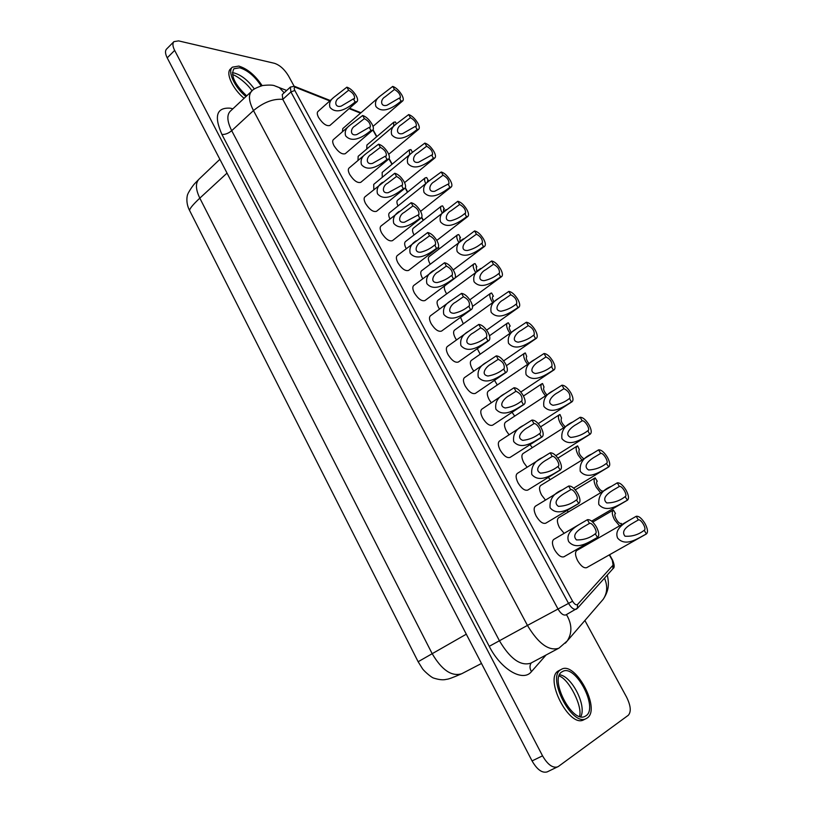 <?xml version="1.0" encoding="UTF-8"?>
<svg xmlns="http://www.w3.org/2000/svg" width="813" height="813" viewBox="0 0 813 813"><rect width="100%" height="100%" fill="white"/><g stroke="black" fill="none" stroke-linecap="round" stroke-linejoin="round"><path stroke-width="1.22" d="M399.335 98.048L400.331 97.906C400.626 94.775 398.675 91.96 394.468 89.46L392.74 86.402C395.961 87.56 398.97 90.385 401.774 94.877C403.39 97.845 403.715 99.847 402.77 100.863L401.073 101.127L399.335 98.048L386.897 105.294C380.169 107.123 380.23 99.328 385.159 96.798L394.468 89.46M379.61 96.544L342.801 128.566L342.395 131.797M392.74 86.402L380.047 96.158C376.073 99.054 374.691 102.509 375.911 106.523C383.004 114.674 394.925 106.34 401.073 101.127M415.372 126.371L416.317 126.208C416.632 122.997 414.681 120.151 410.443 117.672L408.695 114.572C411.876 115.639 414.884 118.444 417.719 122.987C419.396 126.076 419.732 128.149 418.736 129.206L417.14 129.48L415.372 126.371L402.638 133.596C395.646 135.243 396.388 127.174 401.307 124.745L410.443 117.672M395.85 124.328L358.167 156.309L357.984 160.496M408.695 114.572L396.236 124.003C392.008 126.97 390.514 130.578 391.744 134.806C398.909 143.037 410.89 134.623 417.14 129.48M448.075 184.104L448.898 183.921C449.274 180.527 447.323 177.61 443.024 175.181L441.225 172C444.335 172.874 447.333 175.628 450.219 180.273C452.028 183.616 452.374 185.852 451.276 186.99L449.884 187.295L448.075 184.104L434.681 191.299C427.211 192.447 429.437 183.911 434.284 181.695L443.024 175.181M441.225 172L429.315 180.73L389.478 212.823C388.36 213.9 388.502 215.923 389.884 218.89M429.315 180.73C424.549 183.84 422.79 187.752 424.04 192.457C431.327 200.862 443.431 192.285 449.884 187.295M481.631 243.341L482.333 243.158C482.77 239.561 480.808 236.573 476.448 234.185L474.599 230.933C477.627 231.593 480.615 234.307 483.562 239.042C485.513 242.66 485.879 245.089 484.67 246.309L483.491 246.624L481.631 243.341C477.577 246.796 472.871 249.174 467.495 250.485C459.619 250.932 463.481 242.142 468.227 240.079L476.448 234.185M474.599 230.933L421.581 270.749C420.27 272.04 420.524 274.469 422.354 278.026L422.73 278.676M463.38 238.859C457.993 242.111 455.93 246.359 457.17 251.603C464.599 260.201 476.825 251.441 483.491 246.624M516.082 304.153L516.641 303.981C517.149 300.16 515.188 297.091 510.757 294.753L508.857 291.41C511.804 291.867 514.781 294.519 517.79 299.357C519.883 303.29 520.269 305.912 518.938 307.223L517.983 307.527L516.082 304.153C511.784 307.7 506.794 310.058 501.103 311.216C492.973 310.698 498.582 301.928 503.186 299.956L510.757 294.753M498.135 298.717L454.518 330.149C453.075 331.531 453.339 334.143 455.31 338.015L456.52 339.946M508.857 291.41L498.501 298.442C492.414 301.826 489.965 306.45 491.174 312.314C498.735 321.094 511.092 312.162 517.983 307.527M551.448 366.602L551.885 366.45C552.444 362.395 550.482 359.224 545.98 356.948L544.039 353.513C546.895 353.746 549.852 356.338 552.921 361.277C555.188 365.555 555.594 368.391 554.141 369.793L553.409 370.057L551.448 366.602C546.875 370.271 541.56 372.578 535.523 373.523C527.403 371.734 534.791 363.35 539.232 361.368L545.98 356.948M534.222 359.915L488.318 391.073C486.733 392.547 487.007 395.382 489.131 399.569L491.306 402.781M544.039 353.513L534.771 359.539C527.861 363.025 524.964 368.065 526.082 374.651C533.795 383.624 546.285 374.508 553.409 370.057M587.789 430.748L588.084 430.626C590.563 429.396 584.862 419.965 582.169 420.829L580.167 417.293C582.921 417.293 585.868 419.823 589.008 424.874C591.447 429.518 591.874 432.587 590.289 434.091L589.801 434.294L587.789 430.748C582.87 434.599 577.189 436.835 570.746 437.435C563.094 434.02 572.159 426.51 576.478 424.366L582.169 420.829M580.167 417.293L523.013 453.583C521.285 455.158 521.56 458.217 523.857 462.77L527.139 467.231M572.311 422.171C564.425 425.738 560.97 431.246 561.946 438.674C569.811 447.851 582.423 438.553 589.801 434.294M625.116 496.662L625.278 496.58C627.931 495.361 621.996 485.27 619.343 486.469L617.291 482.841C619.943 482.587 622.87 485.046 626.081 490.219C628.713 495.259 629.171 498.582 627.453 500.188L625.116 496.662C619.78 500.808 613.652 502.901 606.742 502.922C600.38 497.526 610.756 491.459 615.116 488.948L619.343 486.469M617.291 482.841L558.622 517.749C556.753 519.416 557.047 522.729 559.517 527.678L564.12 533.338M611.346 486.337C602.281 489.934 598.094 495.981 598.795 504.467C606.813 513.846 619.567 504.345 627.189 500.31M476.885 271.379L476.205 266.979L476.865 266.786L475.066 263.595L473.928 263.92C472.688 265.15 473.014 267.568 474.924 271.186L475.615 272.325M444.802 285.749C443.898 287.192 444.284 289.509 445.961 292.7L446.632 293.818M511.336 332.405C509.294 329.468 508.735 327.415 509.68 326.247L510.218 326.074L508.369 322.802L507.444 323.107C506.082 324.417 506.438 327.029 508.491 330.952L510.025 333.32M477.302 348.696L480.178 354.214M546.905 394.915C543.907 391.49 542.942 388.868 544.029 387.059L542.545 383.543L541.834 383.807C540.35 385.21 540.716 388.035 542.932 392.283L545.442 395.88M512.078 412.313L514.68 416.114M583.836 458.867C579.76 455.636 578.236 452.506 579.283 449.457L577.616 445.89L577.128 446.093C575.523 447.587 575.909 450.636 578.287 455.25L581.915 460.046M548.297 477.404L550.218 479.589M353.401 98.871L354.519 98.688C354.905 95.507 352.933 92.692 348.604 90.243L346.897 87.164C350.291 88.322 353.391 91.158 356.175 95.68C357.73 98.597 358.015 100.588 357.019 101.655L355.118 101.96L353.401 98.871L341.206 106.117C334.641 108.119 334.153 100.477 339.123 97.824L348.604 90.243M333.472 97.672L317.903 111.544C316.877 112.641 317.111 114.623 318.605 117.509C322.812 123.8 326.582 126.442 329.905 125.456L357.019 101.655M346.897 87.164L333.95 97.245C330.139 100.111 328.818 103.495 330.007 107.397C337.09 115.588 349.123 107.204 355.118 101.96M385.281 156.208L386.277 155.994C386.724 152.631 384.752 149.744 380.352 147.346L378.604 144.186C381.927 145.161 385.016 147.956 387.862 152.57C389.539 155.73 389.823 157.874 388.736 159.023L387.039 159.378L385.281 156.208L372.466 163.423C365.383 165.059 366.257 156.828 371.206 154.399L380.352 147.346M365.738 153.942L349.021 168.078C347.883 169.256 348.127 171.411 349.742 174.531C353.828 180.72 357.517 183.321 360.799 182.315L388.736 159.023M378.604 144.186L366.114 153.616C361.815 156.635 360.261 160.303 361.47 164.643C368.685 173.017 380.84 164.46 387.039 159.378M417.984 215.028L418.847 214.815C419.376 211.258 417.404 208.291 412.933 205.943L411.134 202.701C414.386 203.474 417.465 206.217 420.372 210.933C422.181 214.358 422.475 216.685 421.266 217.914L419.793 218.28L417.984 215.028L404.488 222.213C396.917 223.321 399.346 214.622 404.224 212.406L412.933 205.943M411.134 202.701L380.951 226.055C379.691 227.315 379.935 229.642 381.673 233.026C385.647 239.124 389.254 241.664 392.486 240.648L421.266 217.914M399.234 211.39C394.366 214.551 392.537 218.545 393.756 223.382C401.104 231.929 413.38 223.209 419.793 218.28M451.561 275.414L452.292 275.201C452.892 271.43 450.92 268.381 446.367 266.085L444.528 262.762C447.699 263.321 450.768 266.003 453.735 270.82C455.687 274.55 455.991 277.07 454.65 278.392L453.42 278.757L451.561 275.414C447.506 278.869 442.75 281.237 437.292 282.538C429.325 282.883 433.461 273.94 438.207 271.898L446.367 266.085M444.528 262.762L413.715 285.505C412.323 286.867 412.567 289.377 414.447 293.056C418.299 299.042 421.815 301.532 424.996 300.536L454.65 278.392M433.359 270.607C427.851 273.91 425.697 278.259 426.896 283.666C434.376 292.406 446.784 283.503 453.42 278.757M486.032 337.415L486.621 337.222C487.302 333.208 485.331 330.088 480.707 327.832L478.806 324.417C481.906 324.763 484.955 327.385 487.983 332.314C490.087 336.358 490.402 339.092 488.928 340.515L487.942 340.85L486.032 337.415C481.723 340.972 476.672 343.31 470.9 344.448C462.688 343.747 468.654 334.885 473.237 332.924L480.707 327.832M468.176 331.613L447.343 346.511C445.809 347.954 446.063 350.688 448.085 354.681C451.825 360.555 455.25 363.005 458.359 362.019L488.928 340.515M478.806 324.417L468.573 331.328C462.323 334.753 459.772 339.499 460.92 345.566C468.542 354.488 481.083 345.413 487.942 340.85M521.448 401.104L521.885 400.931C522.637 396.683 520.666 393.451 515.97 391.256L514.019 387.75C517.027 387.862 520.066 390.423 523.155 395.464C525.432 399.864 525.767 402.821 524.141 404.346L523.409 404.63L521.448 401.104C516.834 404.793 511.458 407.089 505.31 407.984C497.18 405.9 504.975 397.527 509.385 395.535L515.97 391.256M504.385 393.99L481.875 409.122C480.188 410.667 480.442 413.614 482.627 417.973C486.245 423.725 489.578 426.124 492.617 425.179L524.141 404.346M514.019 387.75L504.964 393.594C497.851 397.13 494.822 402.303 495.869 409.132C503.643 418.268 516.316 409 523.409 404.63M557.83 466.55L558.125 466.418C560.838 465.077 555.096 455.382 552.21 456.428L550.198 452.821C553.104 452.689 556.143 455.189 559.293 460.341C561.753 465.127 562.098 468.339 560.33 469.965L557.83 466.55C552.87 470.442 547.098 472.648 540.523 473.156C533.003 469.325 542.484 461.947 546.773 459.772L552.21 456.428M542.149 457.78L517.342 473.4C515.503 475.046 515.757 478.237 518.115 482.983C521.611 488.603 524.842 490.971 527.8 490.066L560.33 469.965M550.198 452.821L542.678 457.455C534.537 461.042 530.909 466.703 531.773 474.457C539.7 483.796 552.505 474.335 559.852 470.168M621.854 524.548L621.213 523.389C618.612 524.741 612.799 514.72 615.471 513.511L613.368 510.025C611.62 511.611 612.037 514.903 614.598 519.903L619.557 525.869M586.092 544.019L586.905 544.659M644.181 530.3L644.272 530.259C646.996 529.029 640.949 518.582 638.327 519.964L636.244 516.285C638.835 515.899 641.762 518.328 645.004 523.562C647.737 528.816 648.205 532.271 646.416 533.928L644.181 530.3C638.561 534.69 632.168 536.661 625.004 536.204C619.821 529.7 630.563 524.588 635.085 521.814L638.327 519.964M631.579 518.948L576.793 550.472C574.842 552.19 575.147 555.635 577.708 560.787C580.99 566.143 583.998 568.419 586.722 567.637L646.416 533.928M636.244 516.285L631.569 518.948C625.045 522.81 613.866 528.643 617.595 538.043C625.695 547.535 638.52 537.932 646.274 533.999M576.824 608.795L576.265 609.222C573.846 609.852 571.275 607.9 568.531 603.368L290.922 91.94L290.363 87.093L282.263 94.532L282.792 99.379L558.094 609.14C560.818 613.652 563.399 615.583 565.838 614.933L565.939 614.872M562.291 671.68L562.555 671.528C575.248 663.55 598.896 708.113 585.878 715.846L585.187 716.253C572.128 724.159 548.623 677.981 562.291 671.68M587.077 718.072L586.285 718.54C571.895 727.229 546.051 676.345 561.122 669.485L561.397 669.343C575.33 660.563 601.356 709.485 587.077 718.072M586.285 718.54L583.775 719.779C569.344 728.478 543.562 677.646 558.663 670.776L559.222 670.481M246.695 95.883C234.744 84.532 230.465 75.497 233.849 68.77L239.693 67.764C247.68 70.253 254.825 76.29 261.125 85.893M245.963 96.564C234.53 87.184 227.254 71.32 232.345 67.174L238.788 66.077C247.426 68.739 255.201 75.263 262.121 85.629M244.093 98.312C232.66 88.952 225.394 73.099 230.506 68.932L232.345 67.174M431.622 155.049L432.496 154.877C432.851 151.574 430.9 148.698 426.632 146.238L424.853 143.108C428.004 144.074 431.002 146.848 433.868 151.442C435.605 154.653 435.951 156.807 434.904 157.915L433.41 158.2L431.622 155.049L418.563 162.265C411.327 163.687 412.791 155.364 417.679 153.047L426.632 146.238M424.853 143.108L412.658 152.194L373.726 184.388L373.817 189.52M412.658 152.194C408.167 155.232 406.551 158.982 407.791 163.443C415.016 171.767 427.059 163.271 433.41 158.2M464.741 213.534L465.503 213.352C465.92 209.856 463.959 206.898 459.63 204.49L457.8 201.278C460.88 202.051 463.867 204.774 466.784 209.469C468.654 212.945 469.02 215.272 467.861 216.461L466.581 216.766L464.741 213.534C460.808 216.949 456.215 219.337 450.991 220.709C443.309 221.532 446.327 212.833 451.134 210.709L459.63 204.49M457.8 201.278L405.433 241.603C404.173 242.853 404.427 245.18 406.195 248.595M446.215 209.612C441.154 212.803 439.244 216.878 440.494 221.837C447.851 230.343 460.026 221.664 466.581 216.766M498.745 273.554L499.375 273.371C499.853 269.662 497.891 266.634 493.491 264.276L491.621 260.973C494.609 261.532 497.586 264.215 500.564 269.001C502.586 272.772 502.962 275.302 501.692 276.562L500.625 276.877L498.745 273.554C494.568 277.05 489.721 279.418 484.202 280.658C476.174 280.658 480.9 271.827 485.574 269.825L493.491 264.276M491.621 260.973L437.943 300.261C436.571 301.593 436.825 304.113 438.725 307.822L439.508 309.123M480.808 268.463C475.077 271.786 472.831 276.217 474.06 281.765C481.56 290.444 493.847 281.603 500.625 276.877M533.643 335.169L534.151 335.007C534.68 331.074 532.718 327.954 528.257 325.647L526.336 322.253C529.233 322.598 532.2 325.22 535.239 330.119C537.423 334.214 537.81 336.938 536.417 338.299L535.584 338.584L533.643 335.169C529.212 338.777 524.07 341.104 518.216 342.171C510.036 341.054 516.55 332.426 521.062 330.464L528.257 325.647M516.021 329.133L471.316 360.413C469.792 361.836 470.066 364.57 472.109 368.594L473.786 371.165M526.336 322.253L516.489 328.798C510.005 332.243 507.342 337.07 508.511 343.279C516.153 352.151 528.572 343.127 535.584 338.584M569.496 398.461L569.862 398.319C570.452 394.132 568.48 390.921 563.958 388.675L561.976 385.189C564.781 385.301 567.738 387.862 570.848 392.862C573.195 397.313 573.612 400.27 572.088 401.724L571.478 401.957L569.496 398.461C564.761 402.211 559.273 404.488 553.033 405.281C545.076 402.72 553.328 394.712 557.698 392.669L563.958 388.675M552.779 391.053L505.554 422.13C503.897 423.644 504.172 426.591 506.377 430.961L509.08 434.803M561.976 385.189L553.368 390.657C545.99 394.193 542.83 399.457 543.897 406.449C551.681 415.524 564.232 406.317 571.478 401.957M606.325 463.471L606.549 463.38C609.12 462.15 603.307 452.394 600.634 453.42L598.602 449.843C601.305 449.711 604.242 452.211 607.423 457.323C609.953 462.16 610.4 465.351 608.744 466.906L606.325 463.471C601.214 467.465 595.319 469.629 588.653 469.985C581.498 465.625 591.295 458.756 595.614 456.459L600.634 453.42M598.602 449.843L540.696 485.463C538.897 487.078 539.182 490.259 541.56 495.005L545.472 500.076M591.62 454.071C583.175 457.658 579.384 463.42 580.248 471.347C588.185 480.625 600.868 471.225 608.368 467.079M460.056 241.4L459.782 237.894L460.504 237.701L458.725 234.551L457.485 234.876C456.296 236.065 456.621 238.392 458.471 241.878L458.766 242.386M457.485 234.876L429.101 256.654C427.851 257.884 428.126 260.221 429.914 263.676L430.199 264.174M493.979 301.714C492.363 299.133 491.987 297.365 492.841 296.43L493.43 296.247L491.611 293.005L490.574 293.32C489.274 294.591 489.619 297.111 491.601 300.881L492.698 302.629M460.534 317.314L463.288 323.828M528.968 363.472C526.458 360.25 525.716 357.913 526.743 356.46L525.35 352.974L524.527 353.259C523.115 354.62 523.47 357.334 525.605 361.419L527.607 364.407M494.507 380.332L497.302 384.976M565.157 426.723C561.641 423.238 560.431 420.351 561.539 418.055L559.964 414.508L559.364 414.752C557.82 416.195 558.196 419.132 560.492 423.563L563.541 427.76M530.005 444.67L532.322 447.658M603.124 491.235L602.982 490.991C600.37 492.18 594.659 482.485 597.26 481.276L595.126 477.851C593.449 479.385 593.856 482.556 596.325 487.363L600.583 492.749M566.966 510.523L568.409 511.926M369.234 127.356L370.291 127.163C370.718 123.891 368.736 121.035 364.376 118.607L362.649 115.497C366.013 116.564 369.102 119.379 371.917 123.942C373.533 126.98 373.817 129.043 372.781 130.151L370.982 130.487L369.234 127.356L356.744 134.592C349.925 136.421 350.088 128.474 355.057 125.934L364.376 118.607M349.478 125.639L333.36 139.633C332.283 140.771 332.517 142.844 334.072 145.842C338.228 152.082 341.948 154.704 345.251 153.708L372.781 130.151M362.649 115.497L349.915 125.253C345.871 128.2 344.438 131.726 345.637 135.832C352.781 144.114 364.874 135.649 370.982 130.487M401.531 185.425L402.455 185.212C402.943 181.756 400.972 178.83 396.541 176.451L394.762 173.26C398.055 174.124 401.134 176.899 404.01 181.563C405.748 184.846 406.043 187.092 404.894 188.281L403.309 188.636L401.531 185.425L388.38 192.63C381.053 194.022 382.679 185.537 387.598 183.22L396.541 176.451M394.762 173.26L364.885 196.888C363.685 198.108 363.929 200.344 365.606 203.596C369.641 209.734 373.289 212.305 376.541 211.299L404.894 188.281M382.557 182.325C377.974 185.415 376.297 189.246 377.506 193.819C384.783 202.285 397.008 193.646 403.309 188.636M434.66 245.028L435.463 244.804C436.022 241.146 434.051 238.148 429.538 235.811L427.719 232.528C430.941 233.199 434.01 235.912 436.947 240.678C438.817 244.256 439.122 246.674 437.851 247.955L436.5 248.321L434.66 245.028C430.717 248.432 426.093 250.821 420.799 252.182C413.004 252.934 416.266 244.083 421.093 241.969L429.538 235.811M427.719 232.528L397.232 255.597C395.901 256.898 396.144 259.317 397.953 262.853C401.866 268.89 405.433 271.4 408.634 270.394L437.851 247.955M416.165 240.811C410.992 244.052 409.01 248.219 410.219 253.321C417.628 261.969 429.975 253.158 436.5 248.321M468.684 306.206L469.335 306.003C469.985 302.111 468.014 299.032 463.42 296.755L461.55 293.381C464.69 293.839 467.749 296.491 470.747 301.369C472.77 305.251 473.085 307.873 471.682 309.245L470.564 309.59L468.684 306.206C464.497 309.702 459.609 312.07 454 313.29C445.87 313.157 450.92 304.204 455.585 302.212L463.42 296.755M450.534 300.993L430.423 315.81C428.959 317.212 429.203 319.834 431.154 323.665C434.955 329.6 438.42 332.06 441.561 331.074L471.682 309.245M461.55 293.381L450.829 300.78C444.965 304.143 442.618 308.686 443.796 314.407C451.347 323.239 463.827 314.255 470.564 309.59M503.623 369.041L504.131 368.858C504.853 364.732 502.881 361.551 498.217 359.336L496.296 355.87C499.345 356.094 502.393 358.696 505.452 363.675C507.647 367.893 507.962 370.738 506.418 372.212L505.554 372.527L503.623 369.041C499.162 372.659 493.958 374.976 488.003 376.013C479.782 374.661 486.672 365.982 491.164 364.031L498.217 359.336M486.113 362.618L464.497 377.608C462.892 379.102 463.136 381.937 465.239 386.114C468.918 391.927 472.292 394.346 475.371 393.39L506.418 372.212M496.296 355.87L486.611 362.263C479.944 365.748 477.17 370.708 478.278 377.13C485.971 386.165 498.582 376.998 505.554 372.527M539.517 433.603L539.883 433.451C542.505 432.11 536.865 422.74 533.968 423.624L531.987 420.067C534.944 420.047 537.982 422.587 541.102 427.679C543.47 432.272 543.806 435.351 542.119 436.927L541.499 437.181L539.517 433.603C534.741 437.384 529.172 439.64 522.82 440.361C514.903 437.455 523.572 429.508 527.911 427.445L533.968 423.624M523.033 425.717L499.487 441.042C497.729 442.638 497.983 445.707 500.259 450.25C503.816 455.941 507.088 458.329 510.086 457.404L542.119 436.927M531.987 420.067L523.643 425.321C516.042 428.888 512.729 434.305 513.694 441.571C521.54 450.809 534.283 441.439 541.499 437.181M576.407 499.954L576.62 499.853C579.425 498.501 573.572 488.471 570.696 489.69L568.673 486.042C571.519 485.768 574.547 488.237 577.738 493.44C580.289 498.44 580.645 501.784 578.805 503.46L576.407 499.954C571.234 503.989 565.238 506.123 558.419 506.347C551.529 501.489 561.702 494.863 566 492.495L570.696 489.69M568.673 486.042L535.432 506.184C533.511 507.881 533.775 511.204 536.224 516.153C539.669 521.722 542.84 524.07 545.757 523.196L578.805 503.46M562.098 489.965C553.379 493.562 549.375 499.507 550.096 507.79C558.104 517.241 570.98 507.678 578.45 503.623M595.238 533.816L595.38 533.755C598.266 532.403 592.301 522.017 589.455 523.42L587.393 519.71C590.197 519.314 593.205 521.743 596.437 527.007C599.09 532.23 599.455 535.706 597.535 537.434L595.238 533.816C589.811 538.064 583.561 540.096 576.488 539.913C570.584 533.948 581.254 528.226 585.645 525.625L589.455 523.42M587.393 519.71L553.775 539.415C551.773 541.163 552.047 544.629 554.588 549.791C557.962 555.289 561.092 557.616 563.958 556.773L597.535 537.434M581.986 522.85C575.675 526.621 565.076 532.525 568.673 541.59C576.763 551.153 589.71 541.478 597.311 537.545M443.492 211.746L443.563 209.175L444.345 208.982L442.597 205.872L441.246 206.197L413.258 228.24C412.089 229.408 412.333 231.624 414 234.876M412.476 152.336L410.931 149.582L409.376 149.877L382.171 172.447L382.273 177.325M427.242 182.397L427.557 180.811L428.39 180.628L426.662 177.549L425.209 177.864L397.618 200.181C396.581 201.187 396.714 203.108 398.024 205.933M396.439 123.83L395.382 121.95L393.736 122.235L366.907 145.049L366.744 149.033M425.209 177.864C424.213 178.83 424.396 180.74 425.758 183.586M393.736 122.235L393.675 126.178M294.103 86.198L288.493 75.894C284.499 69.329 279.845 65.142 274.509 63.323L178.575 40.884L173.921 41.646L166.533 49.085C164.968 50.863 165.191 53.78 167.214 57.845L532.068 760.927C537.129 769.677 542.18 773.326 547.21 771.883L558.419 766.435L628.276 715.298C631.376 711.822 630.807 705.755 626.569 697.097L584.882 620.502M173.921 41.646C172.376 43.404 172.62 46.321 174.653 50.396L542.545 755.836C547.647 764.616 552.688 768.305 557.688 766.883M441.246 206.197C440.128 207.315 440.433 209.52 442.14 212.813M409.376 149.877L409.6 154.714M412.15 152.61L411.48 153.159M546.062 655.014L531.468 671.619C523.084 682.422 500.971 669.587 489.243 646.325L221.919 134.45C225.191 134.633 228.453 133.373 231.705 130.69L499.497 640.878C510.198 658.845 520.605 666.284 530.716 663.205L530.818 663.144M221.919 134.45C213.809 116.066 216.583 107.316 230.231 108.18L232.864 108.81M230.181 111.32C226.654 115.111 227.162 121.574 231.705 130.69L253.483 110.578C248.839 101.391 248.219 94.958 251.624 91.269L230.465 111.056M558.744 648.235L558.643 648.286C548.765 651.213 538.358 643.591 527.444 625.421L489.243 646.325M572.596 601.214L527.444 625.421L253.483 110.578C263.554 102.286 273.331 98.546 282.792 99.379L290.922 91.94L294.814 90.456L572.596 601.214C574.506 604.272 576.153 605.36 577.555 604.476L613.083 565.137L612.321 560.289L609.313 554.883M284.164 92.784L279.306 87.591L276.085 86.32M232.376 72.753L234.215 72.997C241.42 75.07 248.148 80.426 254.388 89.054M559.588 674.8C571.783 676.03 586.956 705.816 580.756 716.71M329.804 100.934L295.566 87.367C294.021 87.225 293.767 88.261 294.814 90.456M296.074 87.519L294.865 86.432M360.525 113.149L349.102 108.607M439.091 248.991L438.258 247.498M423.187 220.425L421.591 217.559M407.486 192.203L405.148 188.006M391.968 164.317L388.919 158.84M376.643 136.777L372.893 130.039M612.85 568.815L613.083 565.137M577.362 608.388L577.555 604.476M349.56 108.21L360.891 112.722M227.03 173.108L199.815 198.148C192.833 204.703 189.439 208.839 189.632 210.567C185.191 202.274 187.275 194.256 188.128 193.524C187.976 193.199 192.468 185.73 195.15 183.149L198.972 179.195C195.344 183.118 195.628 189.439 199.815 198.148L432.11 653.561C441.825 670.115 451.713 676.823 461.764 673.713L481.489 663.469M466.296 634.191L418.136 661.731L422.232 668.316C422.943 670.014 431.053 677.463 433.766 678.113C439.152 679.81 443.37 680.217 446.418 679.322C448.044 679.373 453.166 677.503 461.774 673.703M174.653 50.396L167.214 57.845M542.545 755.836L532.068 760.927M601.153 601.661L603.205 599.283C607.362 593.023 607.789 585.98 604.486 578.145M565.391 643.134L567.271 640.908C572.342 632.91 572.067 624.14 566.458 614.587M531.468 671.619C529.588 668.438 529.507 665.542 531.214 662.941M531.102 663.002L559.049 648.073L567.271 640.908L603.205 599.283C608.063 591.823 609.699 585.39 607.26 575.045M251.624 91.269C252.599 89.542 256.278 87.621 262.65 85.507C269.337 84.786 273.544 84.979 275.292 86.066L286.684 90.477M290.363 87.093L294.387 86.28L330.271 100.527M609.567 554.74L612.606 560.177C614.506 564.913 614.679 567.687 613.134 568.5L577.637 608.083L565.889 614.902M373.076 129.806L376.856 136.594M389.092 158.586L392.181 164.145M405.321 187.742L407.699 192.02M421.754 217.274L423.41 220.252M438.41 247.203L439.315 248.819M595.126 477.851L575.269 489.853M559.364 414.752L540.615 426.835M524.527 353.259L506.428 365.667M490.574 293.32L472.526 306.43M608.744 466.906L573.653 488.166M572.088 401.724L538.226 423.634M536.417 338.299L503.613 360.891M501.692 276.562L469.812 299.845M467.861 216.461L436.805 240.445M434.904 157.915L404.559 182.64M198.982 179.195L219.866 159.318M189.632 210.567L418.136 661.731M561.397 669.343L558.938 670.623M252.03 90.893C247.457 83.729 237 75.782 232.498 74.552M579.517 716.385C582.819 706.517 568.968 679.028 559.12 675.979M613.368 510.025L592.728 522.078M577.128 446.093L557.881 458.115M541.834 383.807L523.46 396.022M507.444 323.107L489.477 335.779M473.928 263.92L454.985 278.056M627.453 500.188L591.651 521.133M590.289 434.091L555.838 455.666M554.141 369.793L520.818 392.039M518.938 307.223L486.611 330.159M484.67 246.309L453.217 269.946M451.276 186.99L420.595 211.35M418.736 129.206L388.705 154.318M402.77 100.863L373.015 126.391"/></g></svg>
